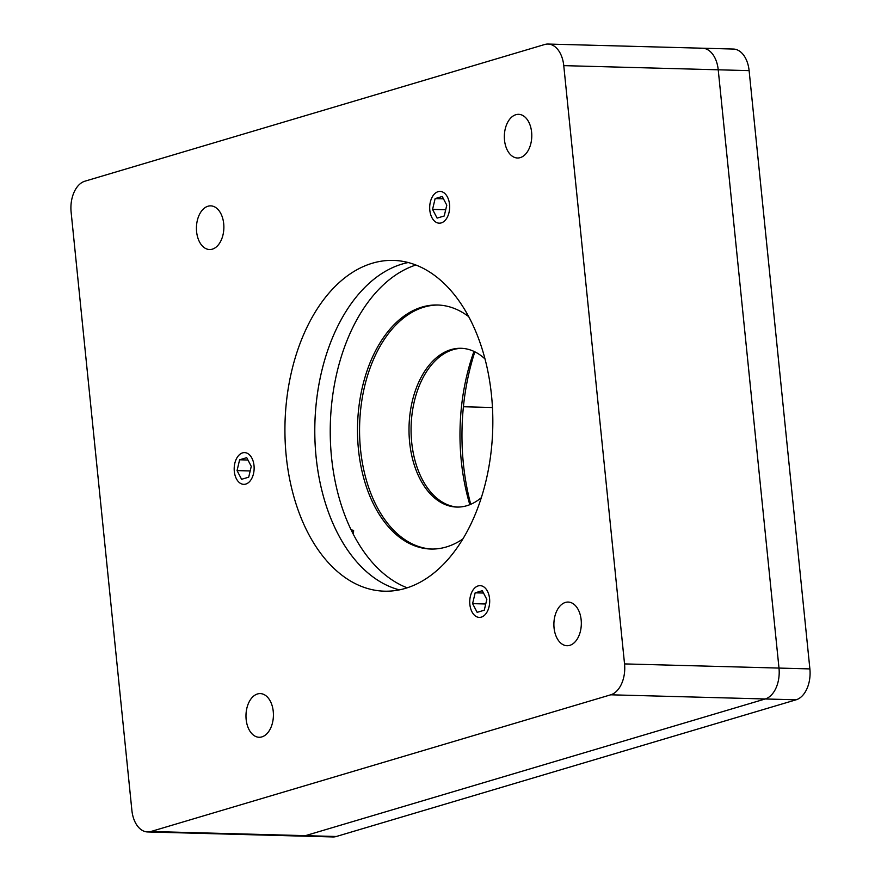<?xml version="1.0" encoding="UTF-8"?>
<svg xmlns="http://www.w3.org/2000/svg" width="881" height="881" viewBox="0 0 881 881"><rect width="100%" height="100%" fill="white"/><g stroke="black" fill="none" stroke-linecap="round" stroke-linejoin="round"><path stroke-width="1.32" d="M261.877 736.89A21.838 13.711 -88.5 0 0 273.396 713.588A21.838 13.711 -88.5 0 0 260.291 693.6A21.838 13.711 -88.5 0 0 257.516 693.964A21.838 13.711 -88.5 0 0 245.997 717.266A21.838 13.711 -88.5 0 0 259.113 737.265A21.838 13.711 -88.5 0 0 261.877 736.89M212.332 249.158A21.838 13.711 -88.5 0 0 223.851 225.866A21.838 13.711 -88.5 0 0 210.746 205.868A21.838 13.711 -88.5 0 0 207.971 206.242A21.838 13.711 -88.5 0 0 196.452 229.534A21.838 13.711 -88.5 0 0 209.568 249.532A21.838 13.711 -88.5 0 0 212.332 249.158M520.242 157.622A21.838 13.711 -88.5 0 0 531.761 134.319A21.838 13.711 -88.5 0 0 518.656 114.332A21.838 13.711 -88.5 0 0 515.881 114.706A21.838 13.711 -88.5 0 0 504.361 137.998A21.838 13.711 -88.5 0 0 517.477 157.996A21.838 13.711 -88.5 0 0 520.242 157.622M569.787 645.355A21.838 13.711 -88.5 0 0 581.306 622.052A21.838 13.711 -88.5 0 0 568.19 602.064A21.838 13.711 -88.5 0 0 565.426 602.428A21.838 13.711 -88.5 0 0 553.907 625.73A21.838 13.711 -88.5 0 0 567.012 645.718A21.838 13.711 -88.5 0 0 569.787 645.355M402.232 264.025A165.452 103.892 91.5 0 1 408.222 262.527A165.452 103.892 -88.5 0 0 315.827 407.485A165.452 103.892 -88.5 0 0 399.39 589.874A165.452 103.892 91.5 0 1 314.792 428.618A165.452 103.892 91.5 0 1 402.232 264.025M405.392 588.376A165.452 103.892 -88.5 0 0 492.655 411.868A165.452 103.892 -88.5 0 0 393.344 260.402A165.452 103.892 -88.5 0 0 372.366 263.221A165.452 103.892 -88.5 0 0 285.103 439.718A165.452 103.892 -88.5 0 0 384.413 591.184A165.452 103.892 -88.5 0 0 405.392 588.376M84.895 181.2A26.474 16.629 -88.5 0 0 71.119 212.09L131.886 810.366A26.474 16.629 -88.5 0 0 147.59 831.95A26.474 16.629 -88.5 0 0 150.948 831.499L610.753 694.801A26.474 16.629 -88.5 0 0 624.541 663.911L563.763 65.635A26.474 16.629 -88.5 0 0 548.059 44.05A26.474 16.629 -88.5 0 0 544.7 44.502L84.895 181.2M150.948 831.499L305.41 835.662A26.474 16.629 91.5 0 1 302.051 836.113A26.474 16.629 -88.5 0 0 305.41 835.662L765.215 698.974A26.474 16.629 -88.5 0 0 778.991 668.073A26.474 16.629 91.5 0 1 765.215 698.974L610.753 694.801M548.059 44.05L702.509 48.213A26.474 16.629 91.5 0 1 718.224 69.797A26.474 16.629 -88.5 0 0 702.509 48.213A26.474 16.629 -88.5 0 0 699.162 48.664M624.541 663.911L778.991 668.073L718.224 69.797L563.763 65.635M353.083 533.809A317.667 199.48 91.5 0 1 352.356 530.098M469.826 504.681A165.452 103.892 91.5 0 1 473.967 351.387M474.848 351.816A178.689 112.206 -88.5 0 0 470.74 504.306M415.887 264.994A165.452 103.892 -88.5 0 0 402.837 270.654A165.452 103.892 -88.5 0 0 369.117 300.751A165.452 103.892 -88.5 0 0 349.107 335.507A165.452 103.892 -88.5 0 0 346.982 340.628A165.452 103.892 -88.5 0 0 334.868 382.31A165.452 103.892 -88.5 0 0 331.278 407.903A165.452 103.892 -88.5 0 0 330.232 430.016A165.452 103.892 -88.5 0 0 336.983 489.627A165.452 103.892 -88.5 0 0 351.079 529.789A165.452 103.892 -88.5 0 0 353.424 534.481A165.452 103.892 -88.5 0 0 374.304 564.666A165.452 103.892 -88.5 0 0 401.284 585.237A165.452 103.892 -88.5 0 0 407.176 587.814M468.78 316.708A122.063 76.647 -88.5 0 0 460.036 311.092A122.063 76.647 -88.5 0 0 458.241 310.178A122.063 76.647 -88.5 0 0 437.483 305.002A122.063 76.647 -88.5 0 0 429.576 305.432A122.063 76.647 -88.5 0 0 415.436 309.495A122.063 76.647 -88.5 0 0 388.774 330.584A122.063 76.647 -88.5 0 0 373.5 354.933A122.063 76.647 -88.5 0 0 372.355 357.389A122.063 76.647 -88.5 0 0 359.955 399.434A122.063 76.647 -88.5 0 0 358.259 412.914A122.063 76.647 -88.5 0 0 357.664 421.999A122.063 76.647 -88.5 0 0 361.375 468.351A122.063 76.647 -88.5 0 0 370.835 498.393A122.063 76.647 -88.5 0 0 371.925 500.815A122.063 76.647 -88.5 0 0 392.915 531.551A122.063 76.647 -88.5 0 0 405.645 541.43A122.063 76.647 -88.5 0 0 430.897 549.039A122.063 76.647 -88.5 0 0 434.597 548.995A122.063 76.647 -88.5 0 0 455.719 543.214A122.063 76.647 -88.5 0 0 457.536 542.255A122.063 76.647 -88.5 0 0 462.778 539.029M438.507 305.035A122.063 76.647 -88.5 0 0 360.318 412.969A122.063 76.647 -88.5 0 0 431.921 549.05M353.424 534.481A264.718 166.234 91.5 0 1 353.611 530.384A264.718 166.234 91.5 0 1 351.079 529.789M457.79 507.082A79.411 49.876 91.5 0 1 411.559 418.563A79.411 49.876 91.5 0 1 462.073 348.336M481.301 497.688A79.411 49.876 91.5 0 1 456.754 507.071A79.411 49.876 91.5 0 1 409.5 418.508A79.411 49.876 91.5 0 1 461.038 348.292A79.411 49.876 91.5 0 1 485.035 358.996M336.3 836.498L796.105 699.8L765.215 698.974L305.41 835.662L336.3 836.498A26.474 16.629 91.5 0 1 332.941 836.95L147.59 831.95M809.881 668.91L749.114 70.634L718.224 69.797L778.991 668.073L809.881 668.91A26.474 16.629 91.5 0 1 796.105 699.8M702.509 48.213L733.41 49.05A26.474 16.629 91.5 0 1 749.114 70.634M242.572 452.878A15.88 9.977 -88.5 0 0 236.372 458.891A15.88 9.977 -88.5 0 0 235.866 477.645A15.88 9.977 -88.5 0 0 245.744 484.087A15.88 9.977 -88.5 0 0 254.014 465.553A15.88 9.977 -88.5 0 0 242.572 452.878M239.61 459.783L237.055 470.597L241.592 479.297L248.706 477.183L251.272 466.368L246.724 457.668L239.61 459.783L247.946 460.014M250.182 470.95L237.055 470.597M478.13 585.92A15.88 9.977 -88.5 0 0 471.93 591.922A15.88 9.977 -88.5 0 0 471.423 610.687A15.88 9.977 -88.5 0 0 481.301 617.129A15.88 9.977 -88.5 0 0 489.572 598.595A15.88 9.977 -88.5 0 0 478.13 585.92M475.167 592.825L472.601 603.639L477.15 612.339L484.264 610.225L486.83 599.41L482.281 590.711L475.167 592.825L483.504 593.045M485.739 603.992L472.601 603.639M438.088 191.684A15.88 9.977 -88.5 0 0 431.877 197.696A15.88 9.977 -88.5 0 0 431.371 216.462A15.88 9.977 -88.5 0 0 441.26 222.904A15.88 9.977 -88.5 0 0 449.53 204.37A15.88 9.977 -88.5 0 0 438.088 191.684M435.126 198.599L432.56 209.414L437.108 218.103L444.222 215.988L446.788 205.185L442.24 196.485L435.126 198.599L443.462 198.82M445.698 209.766L432.56 209.414M463.406 406.747L492.457 407.529"/></g></svg>
